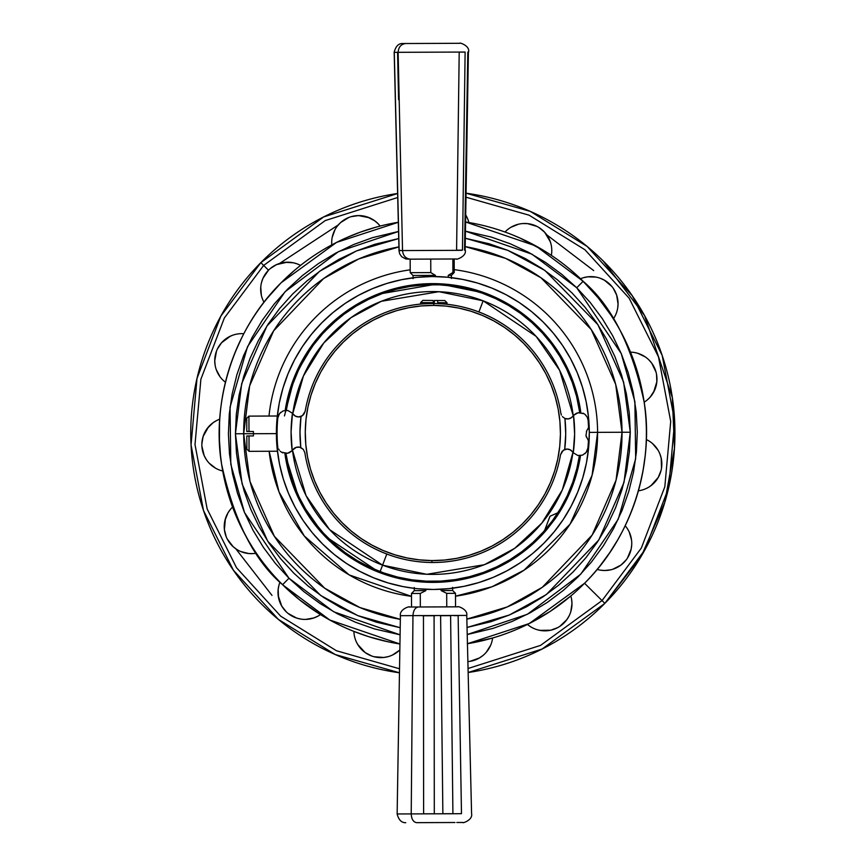 <?xml version="1.0" encoding="UTF-8"?>
<svg xmlns="http://www.w3.org/2000/svg" width="866" height="866" viewBox="0 0 866 866"><rect width="100%" height="100%" fill="white"/><g stroke="black" fill="none" stroke-linecap="round" stroke-linejoin="round"><path stroke-width="1.3" d="M604.23 305.611L610.941 315.17L598.157 297.828L583.132 281.288L535.892 245.966L465.583 221.988A213.534 213.534 0 0 1 584.561 583.273L602.043 600.582L641.349 548.037L664.828 486.757L670.706 421.385L658.496 356.9L629.149 298.207L584.907 249.733L529.115 215.19L465.995 197.199L529.115 215.19L584.907 249.733L629.149 298.207L658.496 356.9L670.706 421.385L664.828 486.757L641.349 548.037L602.043 600.582L604.858 603.375L644.845 549.888L668.714 487.526L674.657 421.006L662.176 355.406L632.245 295.707L587.159 246.453L530.317 211.391L466.06 193.205M397.743 193.475L323.678 216.922L260.85 262.625L263.665 265.418L325.248 220.57L397.84 197.459L325.248 220.57L263.665 265.418L268.503 270.203L265.397 273.948M454.964 822.505L416.589 822.657C413.32 822.094 411.534 819.182 411.22 813.91L412.952 615.639L411.22 813.91L457.497 813.726L411.22 813.91C411.534 819.182 413.32 822.094 416.6 822.657L452.193 822.516M397.353 813.964L411.22 813.91L397.137 813.964L400.406 615.683L454.195 615.466L412.952 615.639C413.331 610.411 415.139 607.531 418.386 606.99L409.488 607.023C410.019 605.919 399.204 609.274 400.406 615.683L412.952 615.639C413.331 610.411 415.139 607.531 418.386 606.99L457.367 606.839M434.299 813.78L434.082 615.726L423.463 615.769L423.615 813.823L434.299 813.78L423.615 813.823L423.463 615.769L428.702 615.748L434.082 615.726L434.299 813.78M452.918 813.704L450.601 615.661L440.61 615.704L442.872 813.748L452.918 813.704L442.872 813.748L440.61 615.704L450.601 615.661L452.918 813.704M409.174 607.023L448.696 606.871L446.748 606.871L446.694 593.351L441.108 590.558L452.669 590.515L441.108 590.558L441.108 589.248L441.108 590.558L446.694 593.351L455.494 593.318L446.694 593.351L446.748 606.871L455.548 606.839L455.494 593.318L452.669 590.515L452.658 587.386M394.127 52.328L398.133 52.317C398.522 47.035 401.066 44.101 405.764 43.517L402.777 43.527C398.62 43.3 395.74 46.244 394.127 52.328L398.133 52.317L402.528 250.566L398.955 250.404M402.766 43.527L405.764 43.517C401.066 44.101 398.522 47.035 398.133 52.317L464.566 52.047L398.133 52.317L402.528 250.566C403.123 255.784 405.743 258.642 410.419 259.161L453.925 258.988M399.746 250.393L399.139 250.393L394.279 52.361L394.885 52.361M465.313 250.133L465.302 250.317C466.655 256.769 455.31 260.081 456.458 258.977M411.209 259.151L410.419 259.161C405.743 258.642 403.123 255.784 402.528 250.566L461.74 250.328L398.955 250.577L399.67 253.835L401.672 256.726L405.753 258.934L408.687 259.161M483.141 300.816L536.13 336.376L559.663 370.388L573.216 415.734A141.429 141.429 0 0 0 483.141 300.816L478.909 311.955L483.141 300.816A141.429 141.429 0 0 0 292.762 413.612L303.425 375.996L323.808 342.947L351.033 317.649L381.343 301.292L438.921 291.701L483.141 300.816M572.946 452.388L562.283 490.004L541.899 523.053L514.664 548.351L484.365 564.708L426.786 574.299L382.566 565.184L380.12 571.614L382.566 565.184L329.578 529.624L306.044 495.612L292.491 450.266A141.429 141.429 0 0 0 572.946 452.388M552.346 520.834A148.303 148.303 0 0 1 544.573 530.533L550.007 516.266L544.573 530.533L550.007 516.266L557.91 512.715A148.303 148.303 0 0 0 560.432 508.613A148.303 148.303 0 0 1 357.312 560.627A148.303 148.303 0 0 0 380.12 571.614L380.12 571.614A148.303 148.303 0 0 1 357.312 560.627L370.183 567.414L383.649 572.902L397.602 577.059L411.88 579.819L426.364 581.162L440.913 581.086L455.386 579.581L469.643 576.669L483.542 572.372L496.954 566.732L509.749 559.815L521.808 551.664L533.001 542.387L543.242 532.038L552.411 520.747L560.432 508.613L567.23 495.742L572.74 482.265L576.897 468.322L579.419 455.678A148.303 148.303 0 0 1 557.91 512.715L557.91 512.715A148.303 148.303 0 0 1 552.476 520.661M579.278 456.566L578.867 455.657L579.278 456.566M578.78 464.955L580.512 455.635A149.385 149.385 0 0 1 580.068 458.352L579.635 457.389A148.8 148.8 0 0 1 560.865 508.862L567.685 495.947L573.205 482.438L577.373 468.441L579.917 455.678A148.8 148.8 0 0 1 357.063 561.049A148.8 148.8 0 0 0 379.947 572.08L379.73 572.621A149.385 149.385 0 0 0 543.502 533.369L544.075 531.843L543.502 533.369A149.385 149.385 0 0 1 379.73 572.621L379.936 572.09A148.8 148.8 0 0 1 357.063 561.049L369.977 567.858L383.486 573.368L397.483 577.535L411.751 580.296A148.8 148.8 0 0 0 411.88 580.317L426.234 581.649A148.8 148.8 0 0 0 426.462 581.66L440.891 581.584A148.8 148.8 0 0 0 483.823 572.794M313.795 522.252L305.579 510.074L298.629 497.236L292.989 483.78L288.681 469.827L285.466 453.459A148.8 148.8 0 0 0 356.911 560.962A148.8 148.8 0 0 1 356.868 560.93M285.791 410.322L288.335 397.548L292.513 383.551L298.034 370.042L304.843 357.138A148.8 148.8 0 0 1 322.184 333.54A148.8 148.8 0 0 0 285.791 410.322A148.8 148.8 0 0 1 304.843 357.138L312.897 344.949L322.109 333.616L332.457 323.17A148.8 148.8 0 0 0 332.306 323.321M332.23 323.375L343.618 313.925L355.796 305.709M355.72 305.752L368.57 298.802L382.025 293.152L395.978 288.843L410.289 285.921L424.816 284.416L439.419 284.34L454.185 285.737M453.957 285.704L468.29 288.486L485.761 293.92L485.978 293.379L438.694 283.734L377.1 294.408L344.82 312.312L316.079 339.84L294.949 375.563L284.449 415.907M284.871 453.405L299.56 500.44L324.339 535.664L379.73 572.621A149.385 149.385 0 0 1 284.871 453.405L287.22 466.276M358.621 303.36L371.687 296.713L358.621 303.36L346.27 311.262L334.763 320.333L324.187 330.498L314.661 341.637L306.283 353.664L299.106 366.448L293.228 379.882L288.703 393.824L285.195 410.365A149.385 149.385 0 0 1 580.837 412.595A149.385 149.385 0 0 0 485.978 293.379L485.794 293.845M558.732 512.347L559.696 511.914L558.732 512.347A148.8 148.8 0 0 0 560.865 508.862A148.8 148.8 0 0 1 558.732 512.347L559.696 511.914A149.385 149.385 0 0 1 554.922 519.113L546.652 529.775L543.502 533.369L544.075 531.843M386.799 554.045L382.566 565.184L386.799 554.045M282.879 452.896L281.515 452.204L287.566 453.308L292.178 450.645A8.389 8.389 0 0 0 292.751 449.909A6.733 6.733 0 0 1 300.783 447.527L299.993 432.004L301.011 416.481A6.733 6.733 0 0 1 298.543 416.936L302.353 415.767L305.178 411.318A129.51 129.51 0 0 1 560.843 413.244A129.51 129.51 0 0 0 433.834 303.501L433.812 305.417A127.583 127.583 0 0 1 560.432 433.963A127.583 127.583 0 0 1 431.896 560.583L431.874 562.499A129.51 129.51 0 0 1 304.864 452.756A129.51 129.51 0 0 0 560.529 454.682A129.51 129.51 0 0 1 431.874 562.499L431.896 560.583A127.583 127.583 0 0 1 305.276 432.037A127.583 127.583 0 0 1 433.812 305.417L433.834 303.501A129.51 129.51 0 0 0 305.178 411.318L303.576 414.673L301.011 416.481A132.866 132.866 0 0 0 300.783 447.527L303.327 449.389L304.864 452.756L303.327 449.389L299.701 447.192L296.356 447.321L292.751 449.909A8.389 8.389 0 0 1 292.178 450.645A141.775 141.775 0 0 1 292.459 413.234A8.389 8.389 0 0 1 293.022 413.98L295.425 416.135L298.543 416.936A6.733 6.733 0 0 1 293.022 413.98A8.389 8.389 0 0 0 292.459 413.234L287.88 410.506L283.16 410.863L279.566 413.515L277.813 417.877A155.772 155.772 0 0 0 277.607 445.784L277.889 447.365L277.607 445.784A155.772 155.772 0 0 1 277.813 417.877L278.733 414.814L280.616 412.411M585.47 414.771L587.256 417.185L588.101 420.216L587.245 417.152L584.842 414.251M582.829 413.104L584.193 413.796L578.142 412.692L573.53 415.355A141.775 141.775 0 0 1 573.249 452.766A8.389 8.389 0 0 1 572.686 452.02L570.283 449.865L567.165 449.064A6.733 6.733 0 0 1 572.686 452.02A8.389 8.389 0 0 0 573.249 452.766L577.828 455.494L582.547 455.137L586.141 452.485L587.884 448.123A155.772 155.772 0 0 0 588.425 440.772L585.968 435.576L586.726 430.77M278.451 448.815L279.285 450.168L278.451 448.815M280.238 451.229L280.865 451.749M561.406 415.095L560.843 413.244L561.406 415.095M579.884 412.53L576.453 413.223L573.53 415.355A8.389 8.389 0 0 0 572.956 416.091A6.733 6.733 0 0 1 564.924 418.473L565.715 433.996L564.686 449.519A6.733 6.733 0 0 1 567.165 449.064L563.355 450.233L560.529 454.682L562.131 451.327L564.686 449.519A132.866 132.866 0 0 0 564.924 418.473L562.38 416.611L564.924 418.473L568.248 418.906L571.376 417.693L572.956 416.091A8.389 8.389 0 0 1 573.53 415.355L574.623 434.072L573.249 452.766M333.497 543.761A148.8 148.8 0 0 1 313.676 522.101M298.673 497.322A148.8 148.8 0 0 1 285.466 453.459M482.351 292.676A148.8 148.8 0 0 0 424.795 284.416M410.43 285.899A148.8 148.8 0 0 0 343.521 314.001A148.8 148.8 0 0 1 532.309 322.325L542.614 332.522L551.934 343.77L560.107 355.872L567.046 368.71L572.707 382.177L577.016 396.13L580.242 412.541A148.8 148.8 0 0 0 304.843 357.138M579.949 410.56A148.8 148.8 0 0 0 551.859 343.672L551.934 343.77M305.276 357.387A148.303 148.303 0 0 1 579.744 412.53L576.54 396.249L572.242 382.35L566.602 368.927L559.685 356.121L551.534 344.062L542.246 332.858L531.908 322.617L520.607 313.438L508.461 305.417L495.601 298.618L482.124 293.119L468.17 288.963L453.892 286.191L439.398 284.838L424.838 284.914L410.365 286.408L396.108 289.32L382.198 293.617L368.775 299.246L355.98 306.174L343.921 314.315L332.717 323.603L322.477 333.951L313.297 345.242L305.276 357.387L298.478 370.247L292.979 383.725L288.822 397.667L286.289 410.322A148.303 148.303 0 0 1 305.276 357.387M622.026 432.253L597.594 432.35A164.735 164.735 0 0 1 455.505 596.176L492.018 586.747L524.157 570.12L570.055 524.19L592.117 475.12L597.594 432.35L589.313 432.383L622.026 432.253L616.062 480.132L592.128 535.08L542.289 587.31L507.14 606.979L466.839 619.103A189.178 189.178 0 0 0 622.026 432.253L630.286 432.221L622.026 432.253A189.178 189.178 0 0 0 465.172 246.604L505.603 258.371L540.958 277.748L591.272 329.6L615.683 384.385L622.026 432.253M243.682 433.747A189.178 189.178 0 0 0 400.341 619.363L359.942 607.564L324.642 588.176L274.392 536.335L250.025 481.583L243.682 433.747L235.422 433.779L242.09 483.899L267.756 541.272L320.658 595.451L357.788 615.607L400.2 627.709L376.288 622.156L358.026 615.704L340.479 607.488L323.819 597.594L308.209 586.109L293.801 573.151L280.736 558.851L269.131 543.339L259.107 526.755L250.75 509.273L244.147 491.054L239.373 472.284L236.45 453.124L235.422 433.779L236.299 414.424L239.059 395.253L243.692 376.439L250.155 358.167L258.371 340.619L268.265 323.96L279.74 308.35L292.697 293.953L306.997 280.876L322.52 269.272L339.093 259.248L356.575 250.902L374.794 244.299L398.847 238.518L356.489 250.934L319.478 271.361L266.945 325.984L241.701 383.584L235.422 433.779L243.682 433.747L249.646 385.835L273.624 330.855L323.527 278.614L358.719 258.956L399.053 246.864A189.178 189.178 0 0 0 243.682 433.747L253.435 433.714L243.682 433.747M411.491 596.349A164.735 164.735 0 0 1 269.131 451.251L279.036 491.975L304.28 535.989L349.204 574.927L411.491 596.349M588.631 447.679A156.465 156.465 0 0 1 452.658 588.209M246.875 449.162L246.821 435.955L253.435 435.923L253.424 431.495L248.986 431.506L248.921 416.124L248.986 431.506L246.799 431.517L246.745 418.31L246.799 431.517L253.424 431.495L253.435 433.714L276.395 433.617L277.207 448.956L279.523 464.133L283.312 479.006L288.54 493.447L295.154 507.303L303.1 520.444L295.154 507.303L303.1 520.444L312.301 532.742L322.661 544.075L334.07 554.337L346.443 563.441L359.639 571.279L373.549 577.784L388.022 582.905L402.939 586.574L414.273 588.36A156.465 156.465 0 0 1 276.395 433.617A156.465 156.465 0 0 0 433.476 589.465A156.465 156.465 0 0 0 589.313 432.383A156.465 156.465 0 0 1 433.476 589.465A156.465 156.465 0 0 1 276.395 433.617L253.435 433.714L253.435 435.923L249.007 435.944L249.062 451.338L249.007 435.944L246.821 435.955L246.875 449.162L249.062 451.338L277.434 451.218M454.217 269.651A164.735 164.735 0 0 1 597.594 432.35A164.735 164.735 0 0 0 454.217 269.651M467.045 627.449L509.37 615.001L546.338 594.563L598.807 539.962L624.007 482.384L630.286 432.221L629.409 451.576L626.638 470.747L622.005 489.561L615.553 507.833L607.337 525.381L597.443 542.04L585.968 557.65L573.011 572.047L558.711 585.124L543.188 596.728L526.615 606.752L509.132 615.098L490.914 621.701L467.045 627.449M277.542 414.089L276.871 420.811M593.708 270.603L546.738 234.827M338.314 224.889L279.566 263.448M235.769 548.773L272 595.397M468.138 672.514A242.101 242.101 0 0 0 604.858 603.375L542.105 649.035L468.138 672.503L542.105 649.035L604.858 603.375A242.101 242.101 0 0 0 466.06 193.194M397.743 193.464A242.101 242.101 0 0 0 260.85 262.625L220.862 316.09L197.004 378.431L191.05 444.918L203.499 510.507L233.398 570.196L278.451 619.461L335.239 654.544L399.464 672.774L335.239 654.544L278.451 619.461L233.398 570.196L203.499 510.507L191.05 444.918L197.004 378.431L220.862 316.09L260.85 262.625A242.101 242.101 0 0 0 399.464 672.785M331.7 241.787L331.732 241.008M332.208 237.36L334.99 229.674L333.334 233.344M344.571 219.596L348.922 217.431A27.052 27.052 0 0 1 380.131 226.069A27.052 27.052 0 0 0 348.922 217.431L348.922 217.431A27.052 27.052 0 0 0 331.775 244.894A213.534 213.534 0 0 0 300.524 265.407A213.534 213.534 0 0 1 331.775 244.894A27.052 27.052 0 0 1 348.922 217.431L340.609 222.551L337.534 225.842M507.27 229.88L507.866 229.382M510.897 227.293L518.474 224.229L514.631 225.441M532.374 224.597L536.898 226.383A27.052 27.052 0 0 1 551.35 255.362A27.052 27.052 0 0 0 505.008 232.023A213.534 213.534 0 0 0 468.852 222.519A213.534 213.534 0 0 1 505.008 232.023A27.052 27.052 0 0 1 536.898 226.383L527.524 223.634L523.021 223.547M587.754 276.828L584.204 277.499M595.938 277.088L591.987 276.655M604.425 280.205L600.419 278.332M547.615 252.926L551.35 255.362A213.534 213.534 0 0 1 580.512 278.744A27.052 27.052 0 0 1 611.937 286.559L608.538 283.095M633.598 352.386L634.367 352.505M637.928 353.35L645.3 356.933L641.814 354.898M654.317 367.509L656.017 372.066A27.052 27.052 0 0 1 644.152 402.192A27.052 27.052 0 0 0 656.017 372.066L656.017 372.066A27.052 27.052 0 0 0 630.491 352.148A213.534 213.534 0 0 0 613.355 318.915A213.534 213.534 0 0 1 630.491 352.148A27.052 27.052 0 0 1 656.017 372.066L651.773 363.244L648.84 359.855M649.035 441.01L649.684 441.422M657.857 449.898L655.519 446.64M661.213 458.287L659.924 454.033M643.47 397.797L644.152 402.192A213.534 213.534 0 0 1 646.296 439.517A27.052 27.052 0 0 1 661.505 468.105L661.808 463.245M627.081 528.238L627.514 528.888M631.53 539.983L630.719 536.032M631.184 549.012L631.736 544.573M631.173 549.033L627.46 558.072A27.052 27.052 0 0 0 625.187 525.77A213.534 213.534 0 0 0 638.415 490.805A213.534 213.534 0 0 1 625.187 525.77A27.052 27.052 0 0 1 627.46 558.072L629.712 553.764M571.971 603.385L571.679 599.77M570.856 611.504L571.712 607.607M566.851 619.645L569.157 615.813M467.272 643.752L492.613 638.004A213.534 213.534 0 0 0 527.448 624.44L550.007 611.526L570.824 595.981A27.052 27.052 0 0 1 559.772 626.41L563.582 623.39M492.04 641.067L491.845 641.825M486.291 652.239L488.684 648.98M474.839 660.098L470.13 661.31A27.052 27.052 0 0 1 467.867 661.581A27.052 27.052 0 0 0 470.13 661.31L470.13 661.31A27.052 27.052 0 0 0 492.613 638.004A27.052 27.052 0 0 1 470.13 661.31L479.32 658.019L483.022 655.454M399.323 650.398L399.843 649.911A27.052 27.052 0 0 1 374.047 656.731L378.843 657.543M399.291 650.42L392.515 655.01L396.011 653.018M383.833 657.467L388.206 656.623M313.784 617.967L317.14 616.57M305.73 619.407L309.703 619.017M291.81 593.329L281.428 583.565L299.268 599.597L320.485 614.579A27.052 27.052 0 0 1 288.129 613.474L296.724 618.107L301.108 619.125M383.811 657.467L374.047 656.731A27.052 27.052 0 0 1 353.88 631.401A213.534 213.534 0 0 1 320.485 614.579A27.052 27.052 0 0 1 280.01 582.125A213.534 213.534 0 0 1 256.347 553.179A213.534 213.534 0 0 0 280.01 582.125A27.052 27.052 0 0 0 288.129 613.474L292.178 616.159M248.845 553.547L252.482 553.634M240.9 551.588L244.688 552.844M227.238 539.009L227.238 538.998A27.052 27.052 0 0 0 256.347 553.179A27.052 27.052 0 0 1 227.238 538.998L233.203 546.738L236.786 549.455M227.238 538.998A27.052 27.052 0 0 1 232.575 507.065A27.052 27.052 0 0 0 227.238 538.998L229.847 543.112M219.737 470.119L219.011 469.837M215.699 468.268L209.236 463.234L212.213 465.951M232.575 507.065A213.534 213.534 0 0 1 222.724 470.996A27.052 27.052 0 0 1 201.897 446.207L204.203 455.7L206.379 459.64M222.724 470.996A27.052 27.052 0 0 1 219.758 419.198L219.758 419.209A213.534 213.534 0 0 1 225.431 382.242A213.534 213.534 0 0 0 219.758 419.198A27.052 27.052 0 0 0 201.897 446.207L202.612 451.013M223.071 380.217L222.519 379.676M220.126 376.905L216.273 369.674L217.886 373.365M215.19 355.807L216.489 351.131A27.052 27.052 0 0 1 243.801 333.724A213.534 213.534 0 0 1 264.011 302.266A27.052 27.052 0 0 1 268.503 270.203A27.052 27.052 0 0 0 264.011 302.266A213.534 213.534 0 0 0 243.801 333.724A27.052 27.052 0 0 0 216.489 351.131L216.489 351.131A27.052 27.052 0 0 0 225.431 382.242A27.052 27.052 0 0 1 216.489 351.131L214.746 360.732L215.125 365.214M604.576 570.499L600.701 570.196M604.62 570.499L610.79 569.806M626.118 559.977L620.781 565.206M620.792 565.195L612.727 569.276M627.46 558.072L627.46 558.072A27.052 27.052 0 0 1 597.139 569.417L597.194 569.427M629.268 532.103L631.53 539.973M641.273 490.253L641.987 490.069M661.061 470.39L658.312 477.328L651.048 485.599M661.213 458.309L661.505 468.105A27.052 27.052 0 0 1 638.415 490.805A27.052 27.052 0 0 0 646.296 439.517L646.112 443.998M652.596 443.652L657.868 449.919M649.911 397.418L647.118 400.07M656.536 374.339L656.85 381.798L653.581 392.309M614.871 316.415L615.206 315.765M618.043 304.053L617.945 306.044M613.334 288.432L616.657 295.122M616.657 295.111L618.043 304.042M604.468 280.227L611.937 286.559A27.052 27.052 0 0 1 613.355 318.915A27.052 27.052 0 0 0 580.512 278.744M583.457 277.705L587.819 276.828L595.992 277.098M551.718 252.439L551.75 251.735M538.933 227.52L544.682 232.272L550.311 241.744M466.049 215.493L467.748 219.044M374.707 220.798L377.706 223.352M351.131 216.673L358.524 215.591L369.306 217.734M293.498 262.809L297.2 263.903M270.214 268.612L276.535 264.606L287.22 262.192M262.669 299.452L262.387 298.738M260.753 287.047L260.731 291.084M262.983 278.289L261.51 282.522M281.104 282.771L294.559 270.289L281.147 282.727A213.534 213.534 0 0 1 398.447 222.248L336.517 242.426L281.147 282.727C229.522 333.627 212.083 408.655 221.609 464.208C233.885 520.444 254.203 560.616 282.576 584.712L288.973 578.25L244.504 512.51L230.811 464.306L230.042 407.193L247.535 346.649L285.076 291.712L338.454 251.649L398.674 231.428L372.575 237.641L353.718 244.493L335.618 253.153L318.461 263.545L302.407 275.583L287.599 289.125L274.197 304.053L262.322 320.225L252.093 337.48L243.595 355.655L236.927 374.588L232.142 394.073L229.295 413.926L228.407 433.974L229.49 454.011L232.521 473.843L237.49 493.274L244.342 512.142L253.002 530.23L263.405 547.388L275.431 563.452L288.973 578.25L303.901 591.651L320.074 603.526L337.339 613.767L355.515 622.253L374.437 628.922L400.092 634.81L333.691 611.786L288.973 578.25L282.576 584.712L329.751 619.991L399.94 643.99A213.534 213.534 0 0 1 281.147 282.727L266.793 298.759M338.649 241.365L346.281 237.804L338.649 241.365M364.575 230.67L375.822 227.217L360.083 232.24L346.335 237.771M512.239 234.762L519.99 238.053L512.239 234.762M537.483 246.853L544.855 251.194L519.99 238.053M633.284 359.347L636.034 367.303L633.284 359.347M641.23 386.333L642.908 394.571L636.055 367.379M645.614 451.186L645.192 455.624L645.614 451.186M642.193 475.12L639.584 486.497L643.102 470.357L645.181 455.711M621.701 532.666L617.631 540.038L621.701 532.666M607.044 556.513L599.943 565.963L609.729 552.649L617.577 540.124M465.432 231.168L531.951 254.171L576.734 287.75L583.132 281.288L576.734 287.75L561.796 274.349L545.623 262.474L528.368 252.233L510.193 243.747L491.271 237.078L465.432 231.168M444.864 300.556L437.525 300.502L437.817 302.699L447.04 302.764L437.817 302.699L437.525 300.502L434.537 300.48L434.212 302.667L434.537 300.48L444.853 300.556L447.04 302.764L447.029 304.269M434.212 302.667L434.202 303.501L434.212 302.667M437.817 303.587L437.817 302.699L437.817 303.587M436.399 300.491L434.537 300.48M433.455 302.667L420.627 302.57L433.455 302.667L433.162 300.47L422.846 300.383L433.162 300.47L433.455 302.667M448.252 275.345L448.263 277.293L448.252 275.345L452.907 272.509L452.853 258.988L452.907 272.509L448.252 275.345L451.424 275.334L448.252 275.345M435.468 275.399L413.039 275.485L435.468 275.399L435.468 276.557L435.468 275.399L430.792 272.595L435.468 275.399M430.738 259.075L430.792 272.595L430.738 259.075M454.174 258.988L454.228 272.509L452.907 272.509L454.228 272.509L451.424 275.334L451.435 278.462M433.595 259.064L435.111 259.064M455.949 258.977L412.985 259.151M413.05 278.614L413.039 275.485L410.213 272.682L430.792 272.595L410.213 272.682L410.159 259.161M462.466 250.144L465.118 52.079L459.207 52.112L456.588 250.166L462.466 250.144L456.588 250.166L459.207 52.112L465.118 52.079L462.466 250.144M465.118 250.133L468.409 52.068L467.813 52.068L464.522 250.144L465.118 250.133L468.409 52.068L467.813 52.068L464.522 250.144L465.259 250.133M394.182 52.361L399.01 250.404M467.813 52.068L468.517 52.068M460.809 52.101L459.781 52.101L460.809 52.101M398.577 99.687L397.57 52.35M405.764 43.517L459.857 43.3M425.845 590.623L425.834 589.302L425.845 590.623L420.281 593.459L420.335 606.979L420.281 593.459L411.48 593.491L420.281 593.459L425.845 590.623L414.284 590.666L425.845 590.623M453.578 606.85L452.128 606.85M418.386 606.99L416.643 606.99M455.408 606.839L451.955 606.86M462.812 822.473C462.065 823.62 473.096 820.102 471.58 813.672L466.752 615.423L454.195 615.466M412.92 615.639L410.906 615.639M429.374 813.802L432.275 813.791M433.216 615.737L430.694 615.748M433.931 615.726L435.078 615.726M443.89 813.748L442.472 813.748M457.497 813.694L461.481 813.672L458.136 615.639L454.206 615.65M422.565 615.78L423.95 615.769M446.856 813.737L448.382 813.726M449.194 615.672L447.668 615.672M462.931 822.473L456.826 822.494M467.218 634.54L493.133 628.359L511.99 621.507L530.089 612.847L547.247 602.455L563.301 590.417L578.109 576.875L591.51 561.947L603.385 545.775L613.615 528.52L622.113 510.334L628.781 491.412L633.566 471.927L636.413 452.074L637.3 432.026L636.218 411.989L633.176 392.157L628.218 372.726L621.366 353.858L612.695 335.77L602.303 318.612L590.276 302.548L576.734 287.75L621.193 353.458L634.886 401.64L635.676 458.709L618.227 519.232L580.74 574.18L527.416 614.265L467.218 634.54M465.313 238.258L489.42 243.844L507.682 250.296L525.229 258.512L541.889 268.406L557.498 279.891L571.906 292.849L584.972 307.149L596.577 322.661L606.601 339.245L614.957 356.727L621.561 374.946L626.335 393.716L629.257 412.876L630.286 432.221L623.607 382.068L597.908 324.674L544.941 270.473L507.779 250.339L465.313 238.258M603.223 261.002L644.575 315.581L672.352 397.624L674.473 448.263L664.796 502.388L641.5 555.788L604.858 603.375L602.043 600.582L540.536 645.397L468.041 668.509L540.536 645.397L602.043 600.582L584.561 583.273A213.534 213.534 0 0 1 570.824 595.981A213.534 213.534 0 0 0 584.561 583.273A213.534 213.534 0 0 1 467.434 643.719L529.278 623.531L584.561 583.273C636.174 532.374 653.624 457.345 644.098 401.792C631.823 345.556 611.504 305.384 583.132 281.288M399.627 643.936L396.422 643.406L399.627 643.936M392.525 642.691L388.152 641.803L392.525 642.691M399.702 650.041L399.843 649.911A27.052 27.052 0 0 1 374.047 656.731L374.047 656.731A27.052 27.052 0 0 1 353.88 631.401L369.078 636.791L388.152 641.803M252.114 546.717L247.773 539.507L252.114 546.717M238.735 521.971L234.156 511.232L240.802 526.355L247.719 539.41M221.49 463.375L220.451 455.018L221.49 463.375M219.325 435.327L219.52 423.647L219.434 440.166L220.451 454.953M227.412 374.772L229.858 366.719L227.412 374.772M236.84 348.273L241.766 337.686L234.967 352.743L229.891 366.643M294.559 270.289L300.524 265.407A27.052 27.052 0 0 0 268.503 270.203A27.052 27.052 0 0 1 300.524 265.407L300.437 265.364M268.85 296.248L269.456 295.533M264.033 302.245L268.839 296.269M274.046 265.894L272.249 267.042M271.134 267.865L269.954 268.839M293.433 262.799L285.25 262.301L276.514 264.617M297.904 264.173L295.728 263.394M262.993 278.267L268.503 270.203L263.665 265.418L224.37 317.952L200.89 379.2L195.002 444.539L207.18 509.013L236.494 567.695L280.692 616.181L336.452 650.745L399.529 668.779L336.452 650.745L280.692 616.181L236.494 567.695L207.18 509.013L195.002 444.539L200.89 379.2L224.37 317.952L263.665 265.418L260.85 262.625M261.337 295.23L260.753 287.057M240.878 333.659L240.153 333.702M217.409 348.987L221.544 342.763L230.367 336.181M201.865 443.879L203.109 436.507L207.234 428.475L213.079 422.727L216.424 420.66M203.109 436.518L208.489 426.916M227.92 512.964L230.118 509.76M226.253 536.888L224.402 529.656L225.409 518.691M253.262 553.591L248.813 553.547L240.867 551.577M278.159 589.443L278.863 585.589M286.375 611.937L281.731 606.081L278.202 595.667M317.833 616.213L313.752 617.978L305.698 619.407M354.129 634.313L354.237 635.027M371.817 656.049L365.192 652.585L357.734 644.499M490.632 645.278L486.302 652.228M529.775 626.205L530.382 626.605M557.769 627.601L550.776 630.21L539.767 630.351M566.829 619.666L559.772 626.41A27.052 27.052 0 0 1 527.448 624.44A27.052 27.052 0 0 0 570.824 595.981L558.04 605.994M571.549 599.012L571.982 603.44L570.846 611.537M217.94 347.937L217.279 349.269M219.812 344.939L218.665 346.66M224.781 339.667L221.577 342.73M232.24 335.391L228.613 337.069M241.766 337.686L243.736 333.832M225.561 381.744L226.546 377.912M202.07 441.249L202.406 439.203M201.93 442.699L201.854 444.193M217.085 420.324L215.071 421.417M219.52 423.647L219.758 419.328M222.627 470.487L221.977 466.59M224.857 532.395L225.387 534.43M225.831 535.783L226.383 537.191M227.899 513.008L224.9 520.628M230.583 509.186L229.187 511.005M234.156 511.232L232.748 507.541M256.347 553.179L253.868 549.455M283.269 608.408L284.568 610.032M285.542 611.104L286.603 612.154M278.159 589.454L278.516 597.637L281.731 606.081M279.058 584.875L278.516 587.094M281.428 583.565L280.01 582.125M320.052 614.308L307.094 605.572M370.735 655.627L372.099 656.147M366.946 653.733L369.381 655.032M361.782 649.695L365.149 652.542M356.749 642.713L358.795 646.133M369.078 636.791L354.356 631.585M492.483 638.047L476.852 641.955M556.73 628.131L558.029 627.46M552.789 629.679L555.387 628.738M546.327 630.805L550.722 630.221M537.775 629.885L541.705 630.654M541.705 616.711L527.903 624.213M622.935 563.43L624.429 561.958M625.371 560.897L626.324 559.717M612.717 569.287L620.781 565.195M599.965 570.077L602.238 570.38M599.943 565.963L597.215 569.319M624.96 526.236L623.195 529.786M660.758 471.526L661.126 470.076M659.556 474.839L660.303 472.912M655.789 481.031L658.279 477.382M649.37 486.768L652.553 484.375M639.584 486.497L638.458 490.676M656.969 379.016L656.872 376.883M656.72 375.519L656.471 373.993M649.965 397.353L654.48 390.523L656.85 381.798M646.534 400.547L648.298 399.042M630.686 352.624L632.148 356.305M613.972 289.417L613.16 288.172M615.639 292.524L614.719 290.673M617.718 299.463L616.679 295.176M617.696 308.069L618.043 304.118M610.941 315.17L613.355 318.915M580.61 278.841L591.792 290.391M539.886 228.137L538.695 227.379M543.209 230.8L541.109 229.014M547.42 235.812L544.746 232.348M550.895 243.682L549.618 239.947M505.495 232.196L509.208 233.582M466.07 215.537L465.702 214.92A27.052 27.052 0 0 1 468.852 222.519A27.052 27.052 0 0 0 465.702 214.92M468.008 219.737L467.142 217.615M465.583 221.988L468.344 222.432M355.742 215.753L353.642 216.067M352.289 216.37L350.806 216.771M374.762 220.841L367.444 217.02L358.513 215.591M378.236 223.883L376.569 222.291M375.822 227.217L379.633 226.199M332.241 244.656L335.748 242.816M276.968 446.401L277.694 453.135M418.137 588.772L433.476 589.465L448.805 588.653L463.981 586.336L478.866 582.547L493.295 577.319L507.151 570.694L520.293 562.748L532.59 553.558L543.924 543.198L554.197 531.778L563.29 519.416L571.127 506.209L577.644 492.299L582.753 477.826L586.434 462.92L588.62 447.722L586.434 462.92M577.167 372.553L570.553 358.697L562.608 345.556L553.406 333.258L543.047 321.925L531.637 311.663L519.264 302.559L506.058 294.721L492.159 288.216L477.675 283.095L462.769 279.426L451.435 277.64A156.465 156.465 0 0 1 589.313 432.383A156.465 156.465 0 0 0 432.231 276.535A156.465 156.465 0 0 0 276.395 433.617A156.465 156.465 0 0 1 432.231 276.535A156.465 156.465 0 0 1 589.313 432.383L588.501 417.044L586.185 401.867L582.396 386.994L577.167 372.553L570.553 358.697L562.608 345.556L570.553 358.697M447.57 277.228L462.769 279.426L447.57 277.228L432.231 276.535L416.903 277.347L401.727 279.664L386.842 283.453L372.402 288.681L358.556 295.306L345.415 303.252L333.118 312.442L321.784 322.801L311.511 334.222L302.418 346.584L294.57 359.791L288.064 373.701L282.955 388.174L279.274 403.08L277.088 418.278L279.274 403.08L277.088 418.278L276.395 433.617L277.207 448.956M520.293 562.748L507.151 570.694L520.293 562.748L532.59 553.558M345.415 303.252L358.556 295.306L345.415 303.252L333.118 312.442M283.312 479.006L288.54 493.447M493.295 577.319L507.151 570.694M588.62 447.722L589.313 432.383M562.608 345.556L553.406 333.258M386.842 283.453L372.402 288.681M277.077 418.321A156.465 156.465 0 0 1 413.05 277.791M412.443 277.867L412.443 277.878A156.465 156.465 0 0 0 277.575 413.818L277.564 413.818M268.99 416.037A164.735 164.735 0 0 1 410.203 269.824M559.696 511.914A149.385 149.385 0 0 0 580.068 458.352L579.635 457.389L580.068 458.352A149.385 149.385 0 0 1 559.696 511.914L566.71 499.325L572.469 486.118L576.94 472.414L580.068 458.352M356.911 560.962L357.171 560.54A148.303 148.303 0 0 1 285.964 453.47L289.157 469.708L293.444 483.607L299.084 497.03L306.001 509.825L314.131 521.884L323.419 533.088L333.746 543.328L345.036 552.508L357.171 560.54L344.744 552.909L333.421 543.696L323.05 533.424L313.741 522.176M482.286 292.654L495.807 298.175L508.721 304.994L520.899 313.048L532.146 322.174M560.865 508.862L552.811 521.04L543.61 532.374L533.337 542.744L522.101 552.064L510.009 560.237L497.171 567.187L483.715 572.837L469.762 577.146L455.462 580.068L440.946 581.584M552.811 521.04L543.61 532.374M586.412 431.398L588.534 427.577A155.772 155.772 0 0 0 588.101 420.216A155.772 155.772 0 0 1 588.534 427.577L587.895 429.211M285.823 453.47L289.255 452.777L292.178 450.645L291.084 431.928L292.459 413.234M587.819 439.127L588.425 440.772A155.772 155.772 0 0 1 587.884 448.123L586.975 451.186L585.091 453.589M586.628 437.471L586.13 436.215M433.812 305.417L446.315 306.131L458.688 308.058L470.812 311.186L482.568 315.495L493.847 320.94L504.532 327.456L514.534 334.99L523.746 343.466L532.081 352.808L539.464 362.919L545.829 373.701L551.09 385.067L555.225 396.888L558.169 409.055L559.912 421.45L560.432 433.963L559.728 446.466L557.801 458.828L554.662 470.952L550.354 482.708L544.92 493.988L538.403 504.683L530.869 514.685L522.393 523.898L513.051 532.233L502.94 539.615L492.148 545.97L480.792 551.241L468.971 555.366L456.804 558.321L444.399 560.064L431.896 560.583L419.393 559.869L407.02 557.942L394.896 554.814L383.14 550.505L371.86 545.06L361.176 538.544L351.174 531.01L341.962 522.534L333.616 513.192L326.233 503.081L319.879 492.299L314.618 480.933L310.483 469.112L307.538 456.945L305.795 444.55L305.276 432.037L305.979 419.534L307.906 407.172L311.046 395.048L315.354 383.292L320.788 372.012L327.305 361.317L334.839 351.315L343.315 342.102L352.657 333.767L362.767 326.385L373.56 320.03L384.915 314.759L396.736 310.634L408.904 307.679L421.309 305.936L433.812 305.417M544.573 530.533L544.822 529.884M563.117 506.123L554.922 519.113L546.652 529.775L527.286 548.752L508.97 561.536L488.954 571.452L467.672 578.272L488.954 571.452M550.007 516.266L557.91 512.715M577.59 469.957L572.469 486.118L565.563 501.587M379.73 572.621L366.307 566.743L379.73 572.621L401.153 578.986L423.279 582.082L445.622 581.833L467.672 578.272M353.512 559.577L341.496 551.187L353.512 559.577L366.307 566.743M303.219 507.227L296.562 494.161L303.219 507.227L311.121 519.578L320.193 531.096L330.347 541.661L341.496 551.187M285.195 410.365L285.509 408.395M428.497 283.68L443.154 283.972L457.713 285.693L472.035 288.843L485.978 293.379L472.035 288.843L457.713 285.693L443.154 283.972L428.497 283.68L413.883 284.827L399.453 287.393L385.338 291.377L371.687 296.713M506.199 302.862L524.785 315.256L506.199 302.862L485.978 293.379M541.326 330.282L555.431 347.612L566.797 366.848L575.165 387.567L566.797 366.848L555.431 347.612L541.326 330.282L524.785 315.256M495.439 298.001L497.939 299.192M565.92 366.415L568.096 370.951M571.582 379.189L573.216 383.595M580.837 412.595L580.35 409.326M580.35 409.293L575.165 387.567M287.252 466.406L291.225 480.511L296.562 494.161M523.627 550.906L519.243 554.153M487.233 571.506L482.33 573.335M473.15 576.236L469.123 577.308M422.846 300.383L420.627 302.57L420.616 304.074M246.745 418.31L248.921 416.124L277.293 416.005M459.922 43.3C458.547 42.153 470.162 45.487 468.571 52.036L468.571 52.068M411.534 607.012L411.48 593.491L414.284 590.666L414.273 587.538M466.752 615.423C468.051 608.96 456.663 605.735 457.843 606.828M397.137 813.964C398.685 819.94 401.553 822.852 405.764 822.7"/></g></svg>
